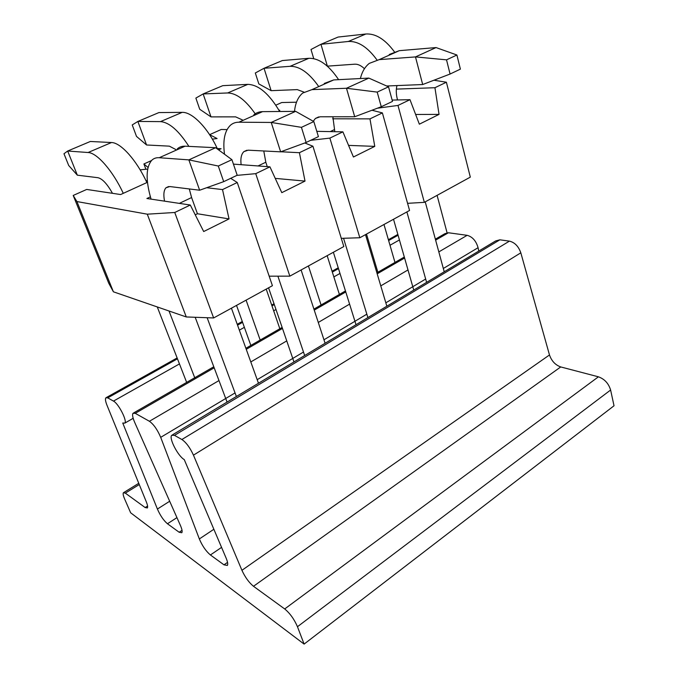 <?xml version="1.0" encoding="UTF-8"?>
<svg xmlns="http://www.w3.org/2000/svg" width="678" height="678" viewBox="0 0 678 678"><rect width="100%" height="100%" fill="white"/><g stroke="black" fill="none" stroke-linecap="round" stroke-linejoin="round"><path stroke-width="1.02" d="M396.367 89.106L434.937 87.716L446.395 82.224L433.937 80.224M296.515 102.209L281.734 102.531L275.827 105.166M278.836 110.014L279.802 110.336L279.082 110.438M227.045 129.591L221.265 129.473L209.612 134.668L217.079 138.532L212.35 139.134M218.545 149.863L221.07 148.711L217.248 148.516M151.491 160.567L143.897 163.949L148.016 167.474M147.677 169.068L140.16 169.856M147.329 180.755L145.931 180.594M147.482 182.289L120.625 194.544L86.691 189.442L73.207 195.45L76.911 201.552L147.287 214.18L174.755 212.485L213.638 317.957L272.42 285.701L237.258 182.509L222.511 189.586L206.663 187.721M150.406 196.866L146.897 198.501L190.298 205.027L174.755 212.485M237.258 182.509L230.698 178.331M236.902 175.373L255.733 173.653L289.837 276.149L343.814 246.538L312.922 146.228L299.413 152.703L280.861 151.762M233.418 164.118L269.937 166.839L255.733 173.653M312.922 146.228L304.778 142.965M310.643 140.321L329.864 138.109L359.823 237.749L409.563 210.46L382.392 112.912L369.968 118.87L332.695 118.803M316.804 131.346L342.899 131.854L329.864 138.109M382.392 112.912L371.985 110.243M377.349 108.217L397.978 105.437L424.343 202.349L470.32 177.127L446.395 82.224M392.147 100.081L409.987 99.683L397.978 105.437M195.247 214.816L197.434 213.748L229.037 218.918L222.511 189.586M143.897 163.949L145.88 169.254M73.207 195.45L108.734 283.209L113.404 291.803L186.281 316.957L213.638 317.957M424.343 202.349L407.571 203.324M359.823 237.749L341.288 238.351M289.837 276.149L269.183 276.183M76.911 201.552L113.404 291.803M147.287 214.18L186.281 316.957M409.987 99.683L419.351 124.184L439.047 114.387L434.937 87.716M342.899 131.854L353.424 156.999L374.773 146.38L369.968 118.87M269.937 166.839L281.794 192.654L305.015 181.102L299.413 152.703M190.298 205.027L203.688 231.537L229.037 218.918M275.243 178.382L305.015 181.102M348.568 145.389L374.773 146.38M415.639 114.472L439.047 114.387M195.137 378.799L169.017 310.999M146.863 182.568C136.778 160.415 120.735 142.541 111.489 142.533L90.343 141.473L67.673 151.024L77.334 175.17L97.971 177.712C102.361 178.729 107.2 183.933 112.48 193.323M123.277 193.332C112.946 170.949 96.988 152.719 88.081 152.516L67.673 151.024L63.978 153.745L68.698 165.491L77.334 175.17M157.271 306.939L186.653 382.392M227.062 402.079L195.188 317.279M151.067 199.129C145.601 180.314 145.829 167.373 151.753 160.296C153.72 158.381 156.211 157.516 159.237 157.72L188.848 159.881L215.621 147.711L185.077 146.194L159.237 157.72M177.263 148.931C179.356 146.973 181.958 146.058 185.077 146.194M231.918 159.686L218.291 166.025L223.698 181.653L237.198 175.238L231.918 159.686L215.621 147.711M223.698 181.653L199.646 190.221L169.814 186.552L166 187.755C163.788 190.187 163.305 194.654 164.542 201.154M189.298 188.942L191.594 197.544L197.434 213.748M207.137 317.719L236.376 396.494M231.435 308.185L258.471 383.24M199.646 190.221L188.848 159.881L218.291 166.025M293.964 361.942L268.564 287.819M224.511 154.245C222.698 140.524 224.664 130.854 230.41 125.261C232.74 123.218 235.563 122.201 238.868 122.209L271.225 122.447L295.65 111.353L262.547 111.65L238.868 122.209M253.826 114.828C256.25 112.76 259.166 111.701 262.547 111.65M313.829 121.574L301.43 127.345L306.125 142.473L318.414 136.625L313.829 121.574L295.65 111.353M306.125 142.473L280.65 151.838L248.173 150.177L243.868 151.635C241.3 154.135 240.385 158.491 241.122 164.686M263.776 150.974L265.818 162.237L267.259 166.644M277.895 276.166L304.668 355.526M301.1 269.971L325.101 343.263M280.65 151.838L271.225 122.447L301.43 127.345M260.547 341.085L246.089 300.151M280.184 329.762L266.208 289.108M217.528 149.109C208.087 128.091 192.213 111.862 182.187 112.362L158.923 112.573L137.863 121.447L146.567 144.982L169.364 146.151L175.856 149.558M188.908 146.38C178.645 130.549 169.178 122.294 160.491 121.616L137.863 121.447L132.235 124.938L136.498 136.397L146.567 144.982M236.529 305.397L250.843 345.433M139.27 484.541L125.32 493.126L145.16 507.551L147.372 507.949C147.931 507.076 147.601 505.093 146.38 502.017L106.988 405.249C105.48 401.435 105.09 398.969 105.819 397.833L107.734 397.867L113.472 401.096C118.438 403.461 127.413 420.885 124.837 423.114L122.743 423.021L157.406 509.042C160.262 515.568 163.61 520.475 167.458 523.755L179.153 532.255L181.823 532.739C182.501 531.628 182.035 529.196 180.416 525.45L134.634 422.25C132.685 417.699 132.134 414.716 132.998 413.292L135.253 413.326L149.414 421.275C153.66 424.309 157.423 429.666 160.703 437.344L199.34 538.951C202.298 545.892 205.985 551.231 210.409 554.968L223.986 564.833L227.359 565.452C228.088 564.257 227.664 561.782 226.088 558.028L184.238 459.557C178.119 456.319 168.712 438.208 171.67 435.318L174.483 435.352L181.882 439.505C186.136 442.412 189.993 447.624 193.459 455.15L241.927 570.308C245.105 577.232 248.962 582.563 253.496 586.284L284.701 608.954C289.964 613.302 294.218 619.217 297.464 626.718L304.108 644.1L614.022 405.775L610.615 390.019C608.598 383.426 604.539 379.019 598.42 376.815L560.74 366.942C555.367 365.027 551.612 361.035 549.485 354.958L520.814 252.818C518.517 246.317 514.729 242.427 509.441 241.131L499.881 239.817L495.626 240.953L172.492 434.827M169.678 501.245L157.406 509.042M478.753 251.072L478.075 247.707C476.109 240.91 472.473 236.783 467.15 235.325L448.429 232.757L444.921 233.664L435.361 239.165M125.32 493.126L123.379 492.762C122.828 493.66 123.252 495.737 124.633 498.983L130.651 512.788L304.108 644.1M356.018 324.711L333.373 252.267M294.506 111.362C295.362 103.056 298.083 96.954 302.676 93.064L311.931 89.632L346.475 88.259L368.84 78.097L333.712 79.919L311.931 89.632M324.237 83.453L333.712 79.919M388.519 86.826L377.197 92.098L381.273 106.743L392.511 101.403L388.519 86.826L368.84 78.097M381.273 106.743L354.713 116.743L320.126 116.777L315.431 118.438L313.236 121.243M332.864 116.769L334.813 131.693M343.543 238.275L367.891 317.592M365.501 234.63L386.85 306.219M354.713 116.743L346.475 88.259L377.197 92.098M413.75 290.074L393.52 219.265M360.399 78.538C362.01 71.851 364.976 66.8 369.307 63.376L379.197 59.63L415.478 56.91L436.039 47.57L399.3 50.672L379.197 59.63M389.223 54.503L399.3 50.672M456.913 55.011L446.531 59.842L450.073 74.038L460.387 69.131L456.913 55.011L436.039 47.57M450.073 74.038L422.691 84.538L386.655 85.996M396.961 85.581C395.918 89.767 396.088 94.437 397.452 99.607L397.554 99.963M406.893 211.926L426.598 282.37M425.233 201.866L444.226 271.793M422.691 84.538L415.478 56.91L446.531 59.842M321.406 305.998L308.422 265.954M339.703 295.447L327.152 255.674M279.675 111.497C269.183 93.75 258.555 84.708 247.801 84.369L222.774 85.665L203.146 93.937L211.002 116.887L235.613 116.862L242.402 119.913M255.208 113.785C245.563 100.039 236.376 93.098 227.647 92.962L203.146 93.937L195.866 98.081L199.73 109.268L211.002 116.887M378.163 273.268L366.501 234.088M395.257 263.411L383.977 224.494M338.619 79.665C328.872 65.173 318.957 58.054 308.871 58.308L282.37 60.545L264.03 68.275L271.132 90.674L297.252 89.615L303.981 92.115M318.38 86.064C308.863 72.69 299.43 66.105 290.099 66.317L264.03 68.275L255.318 72.987L258.827 83.911L271.132 90.674M447.056 232.74L437.09 195.357M394.342 51.74C385.104 39.29 375.612 33.383 365.84 34.002L338.11 37.053L320.948 44.29L327.372 66.147L354.755 64.19C357.891 64.029 361.12 65.537 364.45 68.715M376.96 59.935C367.62 47.104 358.069 40.951 348.314 41.477L320.948 44.29L311.007 49.494L313.736 58.655M88.081 152.516L111.489 142.533M191.594 197.544L179.339 203.383M265.818 162.237L258.013 165.949M160.491 121.616L182.187 112.362M147.584 506.025L145.16 507.551M398.088 235.241L388.63 240.537M338.483 268.624L332.33 272.073M274.302 304.566L271.971 305.871M242.588 322.338L237.546 325.152M177.467 358.806L107.734 397.867M399.435 239.953L390.003 245.266M339.992 273.446L333.856 276.912M275.997 309.507L273.675 310.821M244.368 327.33L239.351 330.161M179.458 363.916L113.472 401.096M176.941 517.619L167.458 523.755M182.035 530.365L179.153 532.255M448.429 232.757L435.623 240.139M404.596 258.03L377.188 273.827M345.78 291.947L314.245 310.126M282.48 328.44L246.25 349.323M214.18 367.815L135.253 413.326M610.615 390.019L297.464 626.718M598.42 376.815L284.701 608.954M560.74 366.942L253.496 586.284M549.485 354.958L241.927 570.308M520.814 252.818L193.459 455.15M509.441 241.131L181.882 439.505M499.881 239.817L174.483 435.352M227.537 562.393L223.986 564.833M221.562 547.383L210.409 554.968M213.867 529.272L199.34 538.951M478.075 247.707L443.327 268.471M425.665 279.022L385.833 302.82M366.84 314.168L323.965 339.788M303.49 352.026L257.191 379.688M235.046 392.918L160.703 437.344M467.15 235.325L438.827 251.902M407.995 269.946L380.782 285.87M349.585 304.125L318.279 322.448M286.752 340.898L250.801 361.942M218.977 380.57L149.414 421.275M334.22 129.693L330.203 131.608M397.452 99.607L396.672 99.98M227.647 92.962L247.801 84.369M290.099 66.317L308.871 58.308M348.314 41.477L365.84 34.002M168.644 186.526L166 187.755M246.885 150.236L243.868 151.635M397.85 234.435L388.392 239.724M338.229 267.802L332.067 271.242M274.014 303.727L271.683 305.032M242.283 321.482L237.241 324.304M177.127 357.942L106.421 397.503M133.168 418.301L124.837 423.114M404.317 257.047L376.892 272.836M345.466 290.938L313.914 309.109M282.133 327.415L245.877 348.289M213.79 366.764L133.685 412.894M123.769 492.525L138.761 483.304M318.753 116.904L315.431 118.438"/></g></svg>
